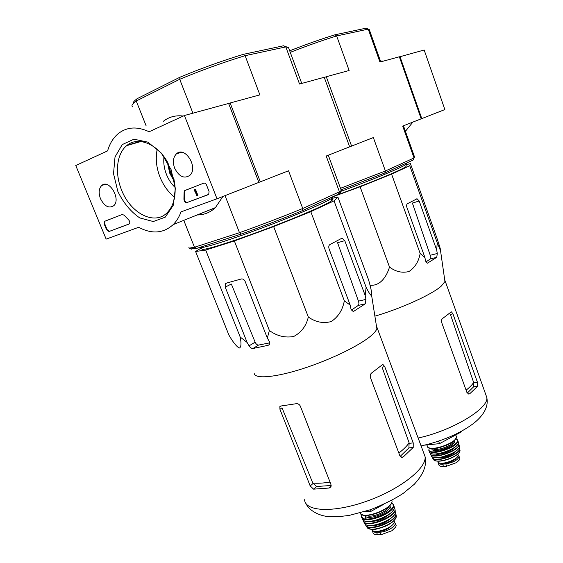 <?xml version="1.0" encoding="UTF-8"?>
<svg xmlns="http://www.w3.org/2000/svg" width="563" height="563" viewBox="0 0 563 563"><rect width="100%" height="100%" fill="white"/><g stroke="black" fill="none" stroke-linecap="round" stroke-linejoin="round"><path stroke-width="0.84" d="M184.425 115.506L217.001 198.781L181.033 211.871C179.147 217.029 176.536 221.28 173.186 224.609C163.411 233.42 151.897 234.314 138.653 227.29L106.147 239.12L75.773 165.529L107.596 150.877C109.757 143.459 113.36 137.668 118.413 133.508C127.09 126.816 137.33 126.232 149.132 131.756L184.425 115.506L228.62 103.437L258.867 182.391L217.001 198.781M100.474 198.683C98.377 192.842 98.821 188.429 101.804 185.438C109.18 178.668 121.326 199.422 113.698 205.755C108.849 208.676 104.444 206.318 100.474 198.683M174.643 168.196C172.517 162.024 173.144 157.211 176.515 153.769C184.995 145.69 198.605 167.556 189.907 175.311C184.164 179.069 179.076 176.698 174.643 168.196M117.878 191.526L113.529 173.671L115.021 156.95L122.234 144.592L133.952 139.209L147.921 142.15L161.257 153.03L171.103 169.653L175.339 188.457L173.179 205.439L165.233 217.184L153.284 221.533L139.751 217.923C130.764 211.737 123.473 202.94 117.878 191.526M203.7 183.165C204.876 182.898 205.819 183.517 206.537 185.03L209.056 191.441L208.739 194.355L186.923 202.589C185.143 202.673 184.143 201.54 183.925 199.182L184.115 192.243L184.685 190.59L203.7 183.165M122.241 214.468L124.12 215.2L128.681 219.929C129.898 221.386 130.102 222.702 129.3 223.884L108.983 231.513L106.555 229.781L104.197 224.053L104.408 221.393L122.241 214.468M222.906 196.473L215.404 207.634C210.21 212.497 204.137 214.939 197.177 214.96M140.173 141.447L127.287 145.177M163.439 121.207C169.139 116.837 175.755 115.112 183.285 116.034M174.572 181.948L169.808 173.362L167.169 161.525M174.417 181.012C176.515 194.946 174.073 205.537 167.077 212.786C154.431 225.756 130.489 213.271 121.622 190.139C114.613 173.383 116.604 153.72 126.703 145.641C137.618 135.936 157.288 143.579 167.654 162.355M174.621 197.261C168.316 192.229 163.446 185.516 160.019 177.12C156.296 167.528 155.353 158.273 157.19 149.35M175.163 187.5C171.455 183.988 168.562 179.653 166.472 174.488C164.136 168.492 163.312 162.587 164.009 156.781M208.338 194.636L187.458 202.384C185.677 202.469 184.685 201.336 184.467 198.978L183.925 199.182M203.855 183.116L185.227 190.393L184.657 192.046L184.467 198.978M194.397 189.661L194.939 189.457L197.43 195.79L196.895 195.994L194.889 190.899L194.362 191.131L194.397 189.661M197.43 195.79L197.972 195.586L195.474 189.259L194.939 189.457M194.721 190.998L194.362 191.131M129.026 224.074L109.525 231.309L107.097 229.577L104.739 223.856L104.957 221.196L122.368 214.426M369.574 30.423L369.251 29.501L368.244 29.135L379.948 62.064L399.343 56.772L421.18 118.842L444.861 109.567L424.171 50.016L399.378 56.877M421.793 118.596L399.983 56.617M383.551 61.085L380.454 61.057M405.416 131.313L412.918 122.072M331.762 198.436L337.863 197.022L334.035 200.864L310.783 211.653L273.66 226.607L234.363 240.957L205.699 250.049L195.607 251.499L200.991 248.149M331.706 199.372C332.789 199.408 332.761 199.865 331.621 200.752C326.948 204.517 295.941 217.909 262.224 230.464C228.494 243.047 202.026 251.091 201.969 249.099L200.337 247.516M228.655 103.529L230.14 102.987L260.317 181.828L288.53 170.779L302.753 208.486L302.225 210.71L338.462 194.158C340.685 192.729 340.974 192.032 339.327 192.082M258.86 182.377L260.317 181.828M289.023 49.009L288.474 47.524L285.807 46.912L299.537 84.028L324.225 77.286L349.651 146.844L373.346 137.569L385.402 170.969L384.796 172.989L413.087 160.061L413.524 159.09M286.56 46.905L283.506 45.779L243.209 54.379C222.476 60.705 201.427 68.292 180.069 77.152L137.133 98.68C134.093 100.953 132.748 102.621 133.1 103.683M283.506 45.779L285.807 46.912L245.102 55.688C223.645 62.24 201.85 70.108 179.71 79.284L192.919 113.184M180.069 77.152L179.71 79.284L136.239 100.995L146.169 125.929M191.033 248.888L196.712 248.389L241.182 234.081L239.486 232.702L194.488 247.256L183.77 220.351M338.462 194.158L339.433 191.835L302.753 208.486C282.549 216.748 261.464 224.813 239.486 232.702L225.045 195.635M243.209 54.379L245.102 55.688L259.881 94.866L230.14 102.987M341.051 189.773L341.291 190.428L339.433 191.835L326.188 156.035L349.651 146.844M241.182 234.081C262.379 226.488 282.725 218.69 302.225 210.71M188.879 247.319L189.267 248.121L194.488 247.256L196.712 248.389M137.133 98.68L136.239 100.995C132.101 104.064 130.968 106.034 132.833 106.921M406.197 164.727L410.392 163.601L409.758 165.733L391.602 174.157L360.102 186.775L332.36 196.944L332.522 197.55L331.776 198.225C327.04 201.962 295.526 215.495 261.26 228.261C226.966 241.055 200.139 249.289 200.146 247.333M195.607 251.499L228.902 335.062C232.864 341.952 236.298 346.294 239.219 348.089C241.168 347.385 241.492 343.697 240.19 337.026L205.699 250.049M240.19 337.026L247.108 342.445L249.085 345.837C250.239 347.617 251.52 348.504 252.942 348.504L268.129 345.316L269.304 344.591L269.325 341.523L267.334 338.06L269.381 330.516C276.855 335.998 284.955 337.997 293.682 336.512C301.416 332.367 306.293 325.857 308.32 316.997C315.519 322.163 323.169 323.683 331.262 321.55C338.335 316.779 342.691 309.861 344.324 300.818L350.207 305.146L350.981 309.052L353.121 311.374L354.014 311.128L365.218 303.844L365.95 299.41L365.218 295.589L366.112 287.207C368.695 292.535 370.545 295.378 371.657 295.716C372.037 293.478 371.01 288.207 368.582 279.902L337.863 197.022M366.112 287.207L334.035 200.864M365.218 295.589L344.767 240.654L342.241 238.226L341.621 238.374L329.862 244.574C328.729 245.412 328.482 246.883 329.123 248.987L350.207 305.146M344.324 300.818L310.783 211.653M308.32 316.997L273.66 226.607M269.381 330.516L234.363 240.957M267.334 338.06L245.222 281.634C244.265 279.628 242.977 278.734 241.358 278.959L226.368 283.133L225.524 283.653L225.221 287.13L247.108 342.445M330.031 482.097C323.331 483.16 317.588 483.49 312.81 483.082L316.652 486.488L331.164 485.496M312.81 483.082L282 407.802L279.938 409.287L310.192 485.96L313.598 489.148L329.165 488.03L330.748 487.037L330.931 484.398L300.396 406.261C299.425 404.354 298.017 403.509 296.166 403.713L280.831 406.029L279.867 406.577L279.938 409.287M384.754 366.661L382.981 364.543L382.326 364.782L371.594 373.023C370.278 374.099 369.905 375.662 370.475 377.71L399.793 455.566L401.926 457.416L403.178 457.008L413.221 447.458L413.228 442.905L384.754 366.661L382.045 367.125L409.125 442.863C406.88 446.065 403.453 449.471 398.857 453.081M400.202 456.347L408.914 447.895L409.125 442.863M225.221 287.13L231.337 284.012L255.138 342.17C256.045 344.106 257.178 345.077 258.523 345.084L269.768 342.853M351.361 310.129L358.272 305.428C359.032 304.583 359.095 303.161 358.462 301.142L337.575 242.723L344.767 240.654M376.38 325.639L377.069 327.659L376.865 328.715C376.246 330.65 374.289 333.007 371.003 335.801C359.518 345.619 330.038 359.961 302.62 368.716C275.159 377.52 255.187 379.145 254.23 373.55M364.747 511.605L371.08 511.295L370.475 509.719M371.08 511.295L383.48 504.455M394.248 521.655L396.183 525.645L395.698 527.01L391.848 530.761L380.884 534.751L377.541 534.85C374.803 534.766 373.276 533.998 372.973 532.549L372.382 531.015M395.289 523.069C396.12 526.328 386.324 532.162 379.898 532.183L376.556 532.288C373.846 532.324 372.354 531.648 372.087 530.255L372.094 529.677M394.023 520.515L394.241 521.176C395.683 527.017 372.783 535.385 371.967 529.319M392.038 525.223C387.83 529.727 382.671 531.789 376.57 531.395M406.134 165.592L406.064 166.507C402.798 169.533 367.801 184.01 335.119 195.678M324.288 77.455L326.273 76.73L351.594 146.084M367.308 28.692L366.168 28.15L334.886 34.822C320.945 39.129 305.878 44.463 289.692 50.818M366.168 28.15L368.244 29.135L336.66 35.948L349.13 70.488L326.273 76.73M413.087 160.061L414.03 157.971L385.402 170.969L340.502 188.295M414.537 156.986L414.03 157.971L402.7 126.077L421.18 118.842M341.087 189.865L384.796 172.989M334.886 34.822L336.66 35.948C322.381 40.36 306.919 45.835 290.262 52.359M406.585 163.397L406.233 164.248C402.974 167.12 371.094 180.378 339.081 191.997M370.018 285.244C380.637 286.243 386.922 275.835 389.497 267.031C395.62 271.732 402.13 273.224 409.02 271.507C415.051 267.432 418.759 261.408 420.153 253.441L424.931 257.544L425.537 261.042L427.359 263.21L436.768 257.319L437.275 253.484L436.698 250.049L437.233 242.773L440.533 250.711C441.11 251.253 439.886 246.981 436.86 237.882L410.392 163.601M437.233 242.773L409.758 165.733M436.698 250.049L419.189 201.012L417.049 198.767L407.436 203.715C406.549 204.397 406.387 205.671 406.95 207.536L424.931 257.544M420.153 253.441L391.602 174.157M389.497 267.031L360.102 186.775M452.948 313.894L451.449 311.888L451.026 312.05L442.574 318.531C441.512 319.411 441.216 320.769 441.709 322.592L466.868 392.348L468.803 394.1L469.697 393.797L477.628 386.26L477.473 382.347L452.948 313.894L450.407 314.407L473.645 382.481C472.125 384.846 469.605 387.414 466.087 390.173M467.248 393.101L473.589 386.837L473.645 382.481M425.846 262.041L430.231 258.973L430.223 255.285L412.39 203.067L419.189 201.012M444.664 279.515L444.953 281.521L441.343 286.046C432.215 294.365 401.503 308.404 374.888 316.167M424.586 445.15L439.541 443.637L438.633 441.174M439.541 443.637L461.836 431.645L461.773 431.068M461.836 431.645L461.646 431.138M458.127 455.354L459.119 456.502C457.93 460.02 453.482 462.483 445.783 463.898L442.631 464.165C439.837 464.348 438.303 463.849 438.028 462.652L438.113 461.913M459.119 456.502L459.88 458.571L459.598 459.598L456.417 462.638L446.642 466.22L443.482 466.481C440.667 466.551 439.098 465.96 438.795 464.714L438.211 463.131M457.937 454.369L458.127 454.89C459.38 459.633 438.134 466.572 437.979 461.491L437.859 461.181M456.326 457.958C454.988 461.097 444.608 464.806 441.547 463.236M187.458 202.384L186.923 202.589M184.657 192.046L184.115 192.243M185.677 190.104L185.143 190.301M105.281 220.992L104.732 221.196M104.739 223.856L104.197 224.053M107.097 229.577L106.555 229.781M109.525 231.309L108.983 231.513M168.527 163.995C169.414 169.435 171.265 174.523 174.08 179.273M168.041 163.08C168.914 169.217 170.983 174.931 174.263 180.223M423.707 452.948L425.044 456.558C426.916 468.05 400.321 489.289 366.9 501.14C333.486 513.132 305.04 511.619 304.59 499.705M313 483.533L310.192 485.96M316.652 486.488L313.598 489.148M331.072 486.326L329.165 488.03M403.178 457.008L401.13 457.198M413.221 447.458L408.914 447.895M413.228 442.905L409.28 443.313M269.304 344.591L268.129 345.316M258.523 345.084L252.942 348.504M365.218 303.844L358.272 305.428M354.014 311.128L352.959 311.36M365.95 299.41L358.462 301.142M255.138 342.17L249.085 345.837M380.884 534.751L379.898 532.183M377.541 534.85L376.556 532.288M391.869 500.268L391.961 500.704C393.91 508.319 362.537 520.381 360.046 512.97C362.565 520.74 394.009 508.776 391.961 500.704L391.806 500.303M391.278 503.301C388.78 509.846 368.723 517.833 362.488 514.751M388.815 506.517C387.759 511.697 370.728 518.488 366.464 515.419M389.899 505.426C393.15 511.295 366.506 521.922 364.93 515.37M391.623 502.858C402.904 509.522 358.174 527.362 361.939 514.681M393.347 504.223L393.657 505.18C395.564 513.456 361.749 525.483 361.537 516.63L361.791 514.61M393.896 505.863L394.283 507.073C395.817 515.328 362.846 527.052 362.276 518.474L361.988 517.777M393.115 505.412L393.65 505.961M393.544 509.649C389.307 518.875 360.278 526.208 362.544 517.58M390.053 506.383L391.271 509.079M368.068 519.691C365.809 519.128 364.937 517.953 365.457 516.172M383.593 517.587L377.703 519.938M390.018 513.604C384.438 518.748 377.864 521.373 370.306 521.458M393.305 507.136C404.255 513.963 360.102 531.571 363.557 518.973M395.205 510.423L395.015 509.628C396.042 517.805 364.409 529.051 363.381 520.895L363.283 520.128M364.782 523.625C368.279 530.184 396.261 519.445 395.515 511.795C396.141 519.846 365.788 530.635 364.395 522.872L363.874 521.88M394.543 514.413C389.856 523.14 363.515 529.811 364.543 522.112M383.98 522.295L380.56 523.66M391.208 517.995C385.859 522.9 379.582 525.406 372.375 525.511M394.445 511.704L395.317 512.562M395.388 512.675C400.631 520.726 362.649 534.097 365.767 523.126M395.845 513.196L396 514.427C396.148 522.267 367.533 532.436 365.732 525.195L365.542 524.378M396.085 514.969L396.282 516.475C396.085 524.097 368.927 533.745 366.851 526.94L366.239 525.997M395.564 515.004L395.782 515.384M395.008 519.192C390.194 527.144 367.041 533.006 367.153 526.328M395.353 527.461L392.474 530.297M485.904 394.945L486.721 397.232C489.726 407.929 452.701 430.596 418.147 438.021M469.697 393.797L468.275 393.994M477.628 386.26L473.589 386.837M477.473 382.347L473.779 382.889M436.768 257.319L430.231 258.973M427.986 263.034L427.282 263.21M437.275 253.484L430.223 255.285M446.642 466.22L445.783 463.898M443.482 466.481L442.631 464.165M456.072 435.769L456.333 436.48C458.029 442.947 427.366 453.032 427.317 446.051L426.895 444.918M455.812 438.387C453.82 443.82 434.263 450.822 429.224 447.909M453.546 441.11C453.511 445.453 435.579 451.878 432.736 448.57M454.257 440.477C458.381 445.143 431.645 454.721 431.772 448.542M455.819 438.591C466.699 443.785 424.389 458.936 429.344 448.085M457.613 439.914L457.803 440.526C459.457 447.071 428.95 457.086 428.809 450.076L429.245 448.049M458.106 441.434L458.345 442.208C459.697 448.746 429.879 458.528 429.449 451.716L429.09 450.808M457.796 444.066C455.354 449.506 436.782 456.15 431.399 453.518M451.758 449.197L445.805 452.089L439.358 453.63M455.003 447.078C452.251 451.026 440.167 455.347 435.495 454.067M458.247 443.151C464.032 448.978 429.808 461.224 430.456 453.109M458.817 443.778L458.972 444.481C459.915 450.977 431.209 460.379 430.406 453.877L430.343 453.032M459.211 445.516L459.401 446.41C460.013 452.814 432.391 461.857 431.286 455.643L430.702 454.496M458.683 448.289C455.896 453.496 438.964 459.542 433.454 457.318M452.687 453.18L441.23 457.283M456.03 451.04C453.314 454.855 441.842 458.958 437.282 457.747M459.218 447.339C464.06 453.06 432.44 464.362 432.426 456.931M459.718 447.944L459.809 448.746C460.034 454.995 433.883 463.546 432.454 457.726L432.3 456.853M459.267 447.191L460.041 450.562C459.978 456.649 435.093 464.785 433.426 459.288L432.75 458.219M459.105 452.518C456.213 457.318 441.209 462.68 435.882 460.823M459.331 459.957L456.903 462.293M215.404 207.634L173.186 224.609M105.506 184.319L101.804 185.438M181.624 152.284L176.515 153.769M126.703 145.641L140.933 141.517M185.227 190.393L184.685 190.59M104.957 221.196L104.408 221.393M341.291 190.428L328.278 155.219M288.474 47.524L301.747 83.43M288.594 47.862L288.981 48.045M191.694 249.177L189.267 248.121M332.304 196.966L332.522 197.55M331.621 200.752L331.776 198.225M377.069 327.659L425.044 456.558C427.078 465.059 423.475 474.32 414.227 484.328L403.53 493.125C395.261 498.684 384.184 504.237 370.299 509.775L349.341 515.384C340.242 516.602 333.69 517.045 329.686 516.707C319.305 516.137 309.108 510.62 305.969 503.533M280.585 406.064L279.874 406.577M382.967 364.543L382.573 364.613M226.769 283.02L225.524 283.653M342.241 238.226L341.516 238.438M376.865 328.715L371.664 295.716M362.628 519.382C365.788 526.532 395.937 514.849 394.283 507.073L393.657 505.18L391.686 502.703M367.245 527.545C373.248 531.233 377.886 528.699 384.853 526.496C391.63 523.372 395.437 520.029 396.282 516.475L395.437 512.45M390.293 510.599L389.441 510.599M368.491 519.058L368.125 519.41M394.001 520.543L394.241 521.176M391.939 530.698L395.698 527.01M414.685 157.394L403.453 125.781M369.251 29.501L380.743 61.853M406.472 163.08L406.725 163.791M406.064 166.507L406.233 164.248M445.08 280.782L486.721 397.232C488.515 404.952 485.334 412.658 477.171 420.35C471.928 425.149 464.426 429.935 454.665 434.713C443.637 439.738 432.447 443.468 421.082 445.896M417.049 198.767L416.543 198.922M444.953 281.521L440.533 250.711M455.763 434.91L456.333 436.48C456.311 439.26 453.159 442.131 446.881 445.094L439.056 447.754C436.684 448.831 427.014 448.591 427.521 446.67M429.449 451.716C429.914 458.697 459.809 448.894 458.345 442.208L457.803 440.526L455.875 438.493M431.518 456.114C434.122 461.618 460.133 452.61 459.401 446.41L458.282 443.018M460.041 450.562C459.802 452.152 458.388 453.834 455.805 455.608L452.124 457.698L442.666 460.801C437.761 461.561 434.678 461.055 433.426 459.288M457.818 454.038L458.127 454.89M456.502 462.582L459.598 459.598"/></g></svg>
